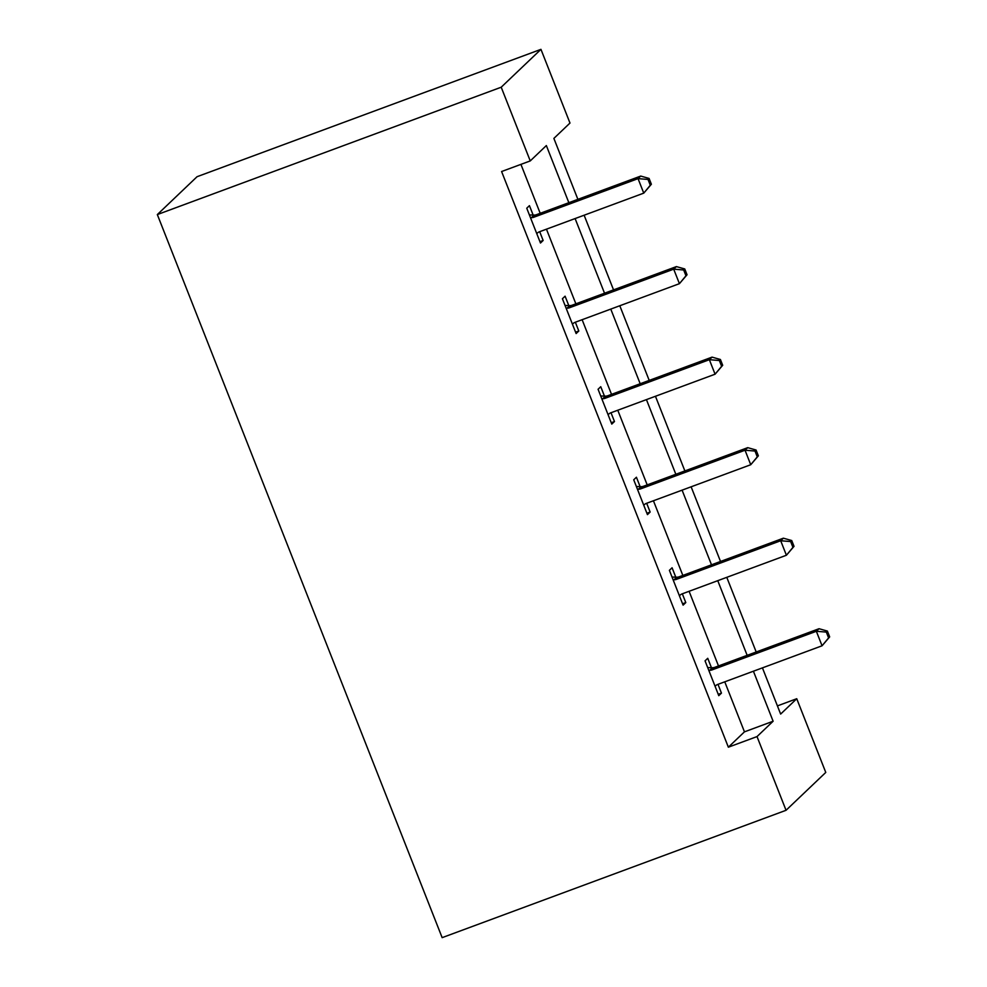 <?xml version="1.0" encoding="UTF-8"?>
<svg xmlns="http://www.w3.org/2000/svg" width="987" height="987" viewBox="0 0 987 987"><rect width="100%" height="100%" fill="white"/><g stroke="black" fill="none" stroke-linecap="round" stroke-linejoin="round"><path stroke-width="1.48" d="M777.411 705.89L796.743 698.722L825.774 772.426L786.047 810.29L442.151 937.65L157.328 214.574L197.055 176.71L540.95 49.35L569.98 123.054L553.88 138.402L577.888 199.349M568.857 202.693L546.354 145.558L530.253 160.918L501.593 171.528L728.357 747.196L744.457 731.848L724.754 681.82M718.499 665.954L689.099 591.287M682.844 575.421L653.431 500.767M647.188 484.888L617.776 410.234M611.521 394.356L582.12 319.702M575.865 303.836L546.453 229.169M540.197 213.303L520.926 164.36M533.14 215.043L529.439 205.654L526.75 208.208L540.469 243.024L543.146 240.47L539.692 231.686M568.796 305.575L565.095 296.186L562.405 298.74L576.124 333.557L578.814 331.003L575.347 322.206M604.451 396.108L600.75 386.707L598.073 389.273L611.78 424.089L614.469 421.535L611.002 412.739M640.119 486.64L636.418 477.239L633.728 479.793L647.447 514.622L650.137 512.056L646.67 503.271M675.774 577.161L672.073 567.772L669.396 570.326L683.103 605.142L685.792 602.588L682.325 593.804M711.442 667.693L707.741 658.304L705.051 660.858L718.77 695.675L721.448 693.121L717.993 684.324M786.047 810.29L757.017 736.586L773.117 721.238L753.414 671.209M728.357 747.196L757.017 736.586M530.253 160.918L501.211 87.214L157.328 214.574M762.433 667.866L780.643 714.07L796.743 698.722M584.131 215.215L613.544 289.882M619.799 305.748L649.199 380.402M655.454 396.28L684.867 470.935M691.122 486.813L720.522 561.467M726.777 577.333L756.19 651.988M540.95 49.35L501.211 87.214M747.159 655.331L717.759 580.677M711.504 564.811L682.091 490.144M675.836 474.278L646.436 399.624M640.181 383.746L610.768 309.091M604.525 293.213L575.113 218.559M744.457 731.848L773.117 721.238M539.926 241.667L543.146 240.47M575.594 332.2L578.814 331.003M611.249 422.72L614.469 421.535M646.904 513.252L650.137 512.056M682.572 603.785L685.792 602.588M718.228 694.317L721.448 693.121M651.371 184.236L649.088 178.437L648.015 179.449L650.297 185.26L651.371 184.236L643.758 193.131L539.445 231.772A6.267 6.082 -133.6 0 0 537.471 232.981L536.768 233.635M650.297 185.26L643.758 193.131L638.046 178.635L640.736 176.068L536.41 214.71A6.267 6.082 -133.6 0 1 534.115 215.08L529.39 214.932M530.451 217.609L531.425 217.633A6.267 6.082 -133.6 0 0 533.733 217.263L638.046 178.635L648.015 179.449M649.088 178.437L640.736 176.068M687.038 274.768L684.756 268.957L683.67 269.982L685.965 275.792L687.038 274.768L679.426 283.664L575.1 322.305A6.267 6.082 -133.6 0 0 573.126 323.514L572.423 324.168M685.965 275.792L679.426 283.664L673.702 269.155L676.391 266.601L572.078 305.23A6.267 6.082 -133.6 0 1 569.77 305.612L565.058 305.452M566.106 308.129L567.081 308.166A6.267 6.082 -133.6 0 0 569.388 307.796L673.702 269.155L683.67 269.982M684.756 268.957L676.391 266.601M722.694 365.289L720.411 359.49L719.338 360.514L721.62 366.313L722.694 365.289L715.082 374.196L610.768 412.825A6.267 6.082 -133.6 0 0 608.794 414.046L608.091 414.7M721.62 366.313L715.082 374.196L709.369 359.687L712.046 357.134L607.733 395.762A6.267 6.082 -133.6 0 1 605.426 396.132L600.713 395.984M601.774 398.662L602.749 398.699A6.267 6.082 -133.6 0 0 605.056 398.316L709.369 359.687L719.338 360.514M720.411 359.49L712.046 357.134M758.361 455.821L756.067 450.023L754.993 451.047L757.288 456.845L758.361 455.821L750.737 464.729L646.423 503.358A6.267 6.082 -133.6 0 0 644.449 504.567L643.746 505.221M757.288 456.845L750.737 464.729L745.025 450.22L747.714 447.654L643.401 486.295A6.267 6.082 -133.6 0 1 641.094 486.665L636.381 486.517M637.429 489.194L638.404 489.219A6.267 6.082 -133.6 0 0 640.711 488.849L745.025 450.22L754.993 451.047M756.067 450.023L747.714 447.654M794.017 546.354L791.734 540.543L790.661 541.567L792.943 547.378L794.017 546.354L786.405 555.249L682.091 593.89A6.267 6.082 -133.6 0 0 680.117 595.099L679.401 595.753M792.943 547.378L786.405 555.249L780.692 540.74L783.37 538.186L679.056 576.827A6.267 6.082 -133.6 0 1 676.749 577.198L672.036 577.05M673.097 579.727L674.072 579.751A6.267 6.082 -133.6 0 0 676.366 579.381L780.692 540.74L790.661 541.567M791.734 540.543L783.37 538.186M829.672 636.886L827.39 631.075L826.316 632.099L828.599 637.898L829.672 636.886L822.06 645.782L717.746 684.423A6.267 6.082 -133.6 0 0 715.772 685.632L715.069 686.286M828.599 637.898L822.06 645.782L816.348 631.273L819.037 628.719L714.711 667.348A6.267 6.082 -133.6 0 1 712.417 667.718L707.691 667.57M708.752 670.247L709.727 670.284A6.267 6.082 -133.6 0 0 712.034 669.914L816.348 631.273L826.316 632.099M827.39 631.075L819.037 628.719M531.425 217.633L534.115 215.08M533.733 217.263L536.41 214.71M567.081 308.166L569.77 305.612M569.388 307.796L572.078 305.23M602.749 398.699L605.426 396.132M605.056 398.316L607.733 395.762M638.404 489.219L641.094 486.665M640.711 488.849L643.401 486.295M674.072 579.751L676.749 577.198M676.366 579.381L679.056 576.827M709.727 670.284L712.417 667.718M712.034 669.914L714.711 667.348"/></g></svg>
